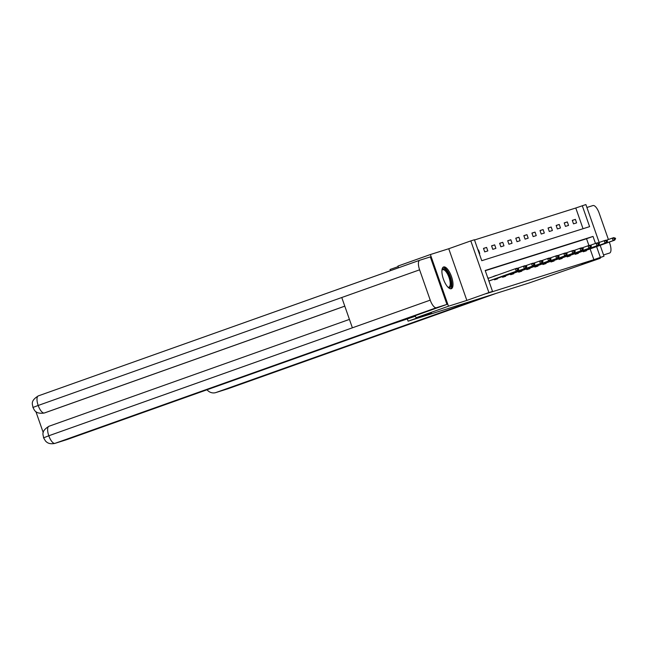 <?xml version="1.0" encoding="UTF-8"?>
<svg xmlns="http://www.w3.org/2000/svg" width="648" height="648" viewBox="0 0 648 648"><rect width="100%" height="100%" fill="white"/><g stroke="black" fill="none" stroke-linecap="round" stroke-linejoin="round"><path stroke-width="0.97" d="M443.637 266.944A11.543 4.228 70.4 0 0 443.58 266.968A11.543 4.228 70.4 0 0 443.443 279.191A11.543 4.228 70.4 0 0 451.267 288.733A11.543 4.228 70.4 0 0 451.316 288.716A11.543 4.228 70.4 0 0 451.462 276.494A11.543 4.228 70.4 0 0 443.637 266.944M583.038 228.72L575.78 208.008L585.889 204.557L599.165 242.465M398.139 266.62L390.015 269.503L390.428 270.678M398.552 267.786L397.945 266.069L430.385 254.534L448.481 306.212L466.852 300.413L488.9 292.572L470.804 240.894L474.425 239.752L481.764 260.699L589.607 226.646L582.269 205.7M466.852 300.413L448.748 248.735L430.385 254.534M448.748 248.735L470.804 240.894M575.78 208.008L474.514 239.979M407.381 319.083L408.11 321.181L529.092 282.982L600.299 258.277L600.072 257.621M408.11 321.181L431.463 312.879L416.04 317.747L415.157 315.698L446.942 304.398L430.312 256.908L419.783 260.237A9.104 3.337 70.4 0 0 419.742 260.253A9.104 3.337 70.4 0 0 419.604 269.827L341.763 297.513L352.382 327.815L430.223 300.137L419.604 269.827M416.04 317.747L448.481 306.212M479.277 253.603L479.747 253.449L478.524 249.958L478.054 250.104M484.712 251.886L487.823 250.906L486.599 247.415L483.497 248.395L484.712 251.886M492.788 249.334L495.89 248.354L494.667 244.863L491.565 245.843L492.788 249.334M500.864 246.783L503.966 245.803L502.743 242.311L499.64 243.292L500.864 246.783M508.931 244.239L512.042 243.259L510.818 239.76L507.708 240.748L508.931 244.239M517.007 241.688L520.109 240.708L518.886 237.217L515.784 238.197L517.007 241.688M525.074 239.136L528.185 238.156L526.962 234.665L523.851 235.645L525.074 239.136M533.15 236.593L536.252 235.613L535.029 232.114L531.927 233.094L533.15 236.593M541.226 234.041L544.328 233.061L543.105 229.57L540.003 230.55L541.226 234.041M549.293 231.49L552.404 230.51L551.181 227.019L548.07 227.999L549.293 231.49M557.369 228.946L560.471 227.958L559.248 224.467L556.146 225.447L557.369 228.946M565.437 226.395L568.547 225.415L567.324 221.924L564.214 222.904L565.437 226.395M573.512 223.844L576.615 222.863L575.392 219.372L572.289 220.352L573.512 223.844M595.488 243.454L593.025 236.423L485.19 270.475L492.529 291.422L486.041 293.73L593.876 259.678L590.101 248.897M588.91 245.503L586.545 238.731L485.271 270.71M489.062 281.532L489.345 280.868M488.446 278.3L487.839 278.041M494.254 279.126L494.497 279.815L497.599 278.834L497.421 278.316M493.355 276.55L496.425 275.465M502.33 276.575L502.573 277.263L505.675 276.283L505.497 275.773M510.397 274.023L510.64 274.72L513.751 273.74L513.564 273.221M518.473 271.48L518.716 272.168L521.818 271.188L521.64 270.67M526.549 268.928L526.784 269.617L529.894 268.637L529.708 268.126M534.616 266.377L534.859 267.073L537.962 266.093L537.783 265.575M542.692 263.833L542.935 264.522L546.037 263.542L545.859 263.023M550.76 261.282L551.003 261.97L554.113 260.99L553.927 260.48M558.835 258.73L559.078 259.427L562.181 258.447L562.002 257.928M566.911 256.179L567.146 256.875L570.256 255.895L570.07 255.377M574.979 253.635L575.221 254.324L578.324 253.344L578.146 252.833M583.054 251.084L583.297 251.78L586.4 250.8L586.221 250.282M600.17 245.317L603.985 256.227L581.928 264.076L600.299 258.277M603.985 256.227L600.364 257.377L596.589 246.596M593.876 259.678L600.364 257.377M492.529 291.422L488.9 292.572M586.545 238.731L593.025 236.423M487.847 278.057L488.309 277.895M478.062 250.128L478.524 249.958M483.53 248.5L486.599 247.415M493.314 276.437L496.376 275.343M491.605 245.948L494.667 244.863M499.673 243.405L502.743 242.311M507.749 240.854L510.818 239.76M515.824 238.302L518.886 237.217M523.892 235.759L526.962 234.665M531.968 233.207L535.029 232.114M540.035 230.656L543.105 229.57M548.111 228.112L551.181 227.019M556.187 225.561L559.248 224.467M564.254 223.009L567.324 221.924M572.33 220.466L575.392 219.372M488.892 281.029L517.801 270.751L516.245 271.237L515.363 268.726L516.918 268.24L518.586 268.807L517.955 269.471L518.586 268.807M488.867 280.981L516.245 271.237L517.955 269.471M487.985 278.462L515.363 268.726L517.809 269.05M518.732 269.228L517.801 270.751M441.952 270.111A9.987 3.661 -109.6 0 1 441.976 270.046A9.987 3.661 -109.6 0 1 448.027 272.954A9.987 3.661 -109.6 0 1 451.016 285.825A9.987 3.661 -109.6 0 1 448.133 287.348A9.987 3.661 -109.6 0 1 448.068 287.307M447.914 287.145A9.25 3.386 70.4 0 0 448.862 287.153A9.25 3.386 70.4 0 0 450.028 285.493A9.25 3.386 70.4 0 0 448.076 275.141A9.25 3.386 70.4 0 0 442.665 269.73A9.25 3.386 70.4 0 0 441.936 270.338M450.652 288.806A11.47 4.204 70.4 0 0 451.697 286.951A11.47 4.204 70.4 0 0 449.518 274.663A11.47 4.204 70.4 0 0 443.013 267.316M415.498 316.192L390.112 324.664L67.068 439.538A8.878 8.262 72.5 0 1 66.809 439.628L54.724 443.443A8.878 8.262 72.5 0 0 54.991 443.354L67.068 439.538M430.223 300.137A9.104 3.337 70.4 0 0 436.412 307.719L446.942 304.398M35.875 411.561L43.254 432.637M344.801 306.164L45.052 412.76A8.878 8.262 72.5 0 1 44.785 412.849L45.052 412.76M54.724 443.443C48.487 444.609 46.47 441.904 45.498 441.013L43.521 437.724C43.732 435.245 40.014 431.835 48.956 426.263L349.434 319.407L48.997 426.246A9.104 3.337 70.4 0 0 48.956 426.263A9.104 3.337 70.4 0 0 48.794 435.772L44.137 437.627M419.702 260.261L38.362 395.871A9.104 3.337 70.4 0 0 38.321 395.888A9.104 3.337 70.4 0 0 38.183 405.47L33.502 407.252M609.606 253.036A9.104 3.337 70.4 0 0 609.647 253.02L603.539 254.948M609.647 253.02A9.104 3.337 70.4 0 0 609.776 243.437L609.298 242.069M586.91 207.465L592.977 205.546A9.104 3.337 70.4 0 1 599.165 213.135L608.399 239.501M207.02 389.78A8.878 8.262 -107.5 0 0 215.841 392.575A8.878 8.262 -107.5 0 0 216.1 392.486L228.185 388.67L496.093 293.398M484.007 297.213L216.1 392.486M526.8 266.676L525.876 266.506L526.8 266.676L525.868 268.199L494.424 279.401M494.335 279.345L524.321 268.693L523.438 266.174L524.993 265.688L526.654 266.255M517.29 268.361L523.438 266.174L525.876 266.506M525.868 268.199L524.321 268.693L526.03 266.919M534.875 264.125L533.952 263.955L534.875 264.125L533.944 265.656L502.5 276.85M502.411 276.801L532.389 266.142L531.514 263.631L533.061 263.137L534.73 263.712M525.366 265.818L531.514 263.631L533.952 263.955M533.944 265.656L532.389 266.142L534.098 264.376M542.951 261.581L542.028 261.403L542.951 261.581L542.02 263.104L510.503 274.331M510.478 274.25L540.464 263.59L539.582 261.079L541.137 260.593L542.805 261.16M533.434 263.266L539.582 261.079L542.028 261.403M542.02 263.104L540.464 263.59L542.174 261.824M551.019 259.03L550.095 258.86L551.019 259.03L550.087 260.553L518.578 271.779M518.554 271.698L548.54 261.047L547.657 258.528L549.212 258.042L550.873 258.609M541.509 260.715L547.657 258.528L550.095 258.86M550.087 260.553L548.54 261.047L550.241 259.273M559.094 256.478L558.171 256.308L559.094 256.478L558.163 258.009L526.719 269.204M526.621 269.155L556.608 258.495L555.725 255.984L557.28 255.49L558.949 256.065M549.577 258.171L555.725 255.984L558.171 256.308M558.163 258.009L556.608 258.495L558.317 256.73M567.162 253.935L566.239 253.757L567.162 253.935L566.231 255.458L534.786 266.652M534.697 266.603L564.683 255.944L563.801 253.433L565.356 252.947L567.016 253.514M557.653 255.62L563.801 253.433L566.239 253.757M566.231 255.458L564.683 255.944L566.393 254.178M575.238 251.384L574.314 251.213L575.238 251.384L574.306 252.906L542.862 264.109M542.773 264.052L572.751 253.4L571.876 250.881L573.423 250.395L575.092 250.962M565.728 253.068L571.876 250.881L574.314 251.213M574.306 252.906L572.751 253.4L574.46 251.626M583.313 248.832L582.39 248.662L583.313 248.832L582.382 250.363L550.938 261.557M550.841 261.509L580.827 250.849L579.944 248.338L581.499 247.844L583.16 248.419M573.796 250.525L579.944 248.338L582.39 248.662M582.382 250.363L580.827 250.849L582.536 249.083M591.381 246.289L590.458 246.11L591.381 246.289L590.45 247.811L559.005 259.006M558.916 258.957L588.902 248.297L588.02 245.786L589.575 245.3L591.235 245.867M581.872 247.973L588.02 245.786L590.458 246.11M590.45 247.811L588.902 248.297L590.603 246.532M599.457 243.737L598.533 243.559L599.457 243.737L598.525 245.26L567.081 256.462M566.984 256.406L596.97 245.754L596.087 243.235L597.642 242.749L599.311 243.316M589.939 245.422L596.087 243.235L598.533 243.559M598.525 245.26L596.97 245.754L598.679 243.98M607.524 241.186L606.601 241.016L607.524 241.186L606.593 242.716L575.149 253.911M575.06 253.862L605.046 243.203L604.163 240.691L605.718 240.197L607.379 240.773M598.015 242.879L604.163 240.691L606.601 241.016M606.593 242.716L605.046 243.203L606.755 241.437M615.6 238.642L614.677 238.464L615.6 238.642L614.669 240.165L583.224 251.359M583.135 251.311L613.113 240.651L612.239 238.14L613.786 237.646L615.454 238.221M606.091 240.327L612.239 238.14L614.677 238.464M614.669 240.165L613.113 240.651L614.822 238.885M436.412 307.719L54.991 443.354A9.104 3.337 70.4 0 1 48.794 435.772L352.382 327.815M344.785 306.139L44.348 412.979A9.104 3.337 70.4 0 1 38.183 405.47L341.763 297.513M215.841 392.575L227.926 388.76A8.878 8.262 72.5 0 0 228.185 388.67A9.104 3.337 70.4 0 0 228.226 388.654A9.104 3.337 70.4 0 0 228.266 388.638M419.742 260.253L38.321 395.888C29.419 401.396 33.056 404.919 32.894 407.381C34.328 409.293 34.522 414.258 44.088 413.068M496.117 293.39L227.926 388.76"/></g></svg>
